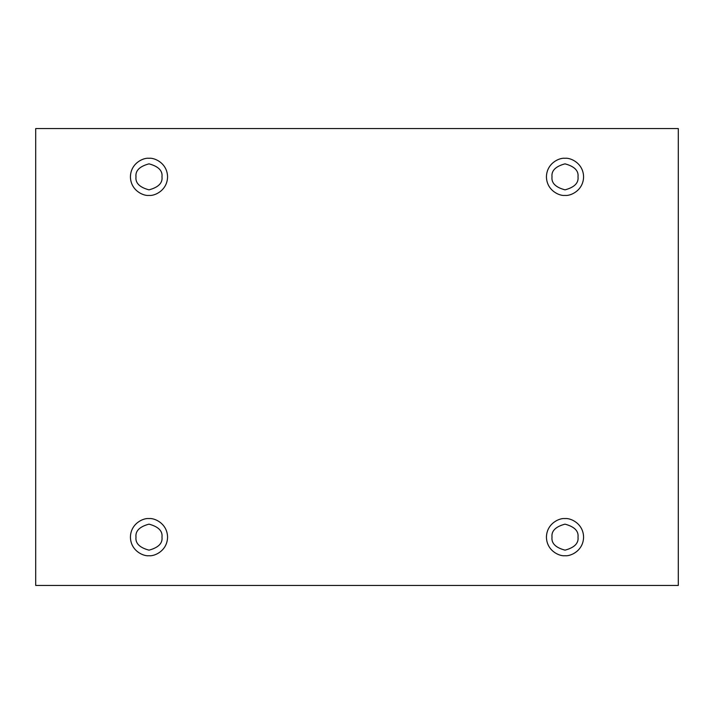 <?xml version="1.0" encoding="UTF-8"?>
<svg xmlns="http://www.w3.org/2000/svg" width="714" height="714" viewBox="0 0 714 714"><rect width="100%" height="100%" fill="white"/><g stroke="black" fill="none" stroke-linecap="round" stroke-linejoin="round"><path stroke-width="1.07" d="M148.994 195.422C154.42 196.172 167.308 190.593 167.567 176.849C167.308 163.104 154.42 157.526 148.994 158.276C154.42 157.526 167.308 163.104 167.567 176.849C167.308 190.593 154.42 196.172 148.994 195.422C143.559 196.172 130.671 190.593 130.421 176.849C130.671 163.104 143.559 157.526 148.994 158.276C143.559 157.526 130.671 163.104 130.421 176.849C130.671 190.593 143.559 196.172 148.994 195.422M135.99 176.849C135.249 182.998 139.587 187.327 148.994 189.853C158.401 187.327 162.73 182.998 161.989 176.849C162.73 170.7 158.401 166.371 148.994 163.845C139.587 166.371 135.249 170.7 135.99 176.849C135.249 170.7 139.587 166.371 148.994 163.845C158.401 166.371 162.73 170.7 161.989 176.849C162.73 182.998 158.401 187.327 148.994 189.853C139.587 187.327 135.249 182.998 135.99 176.849M565.006 195.422C570.441 196.172 583.329 190.593 583.579 176.849C583.329 163.104 570.441 157.526 565.006 158.276C570.441 157.526 583.329 163.104 583.579 176.849C583.329 190.593 570.441 196.172 565.006 195.422C559.58 196.172 546.692 190.593 546.433 176.849C546.692 163.104 559.58 157.526 565.006 158.276C559.58 157.526 546.692 163.104 546.433 176.849C546.692 190.593 559.58 196.172 565.006 195.422M552.011 176.849C551.27 182.998 555.599 187.327 565.006 189.853C574.413 187.327 578.751 182.998 578.01 176.849C578.751 170.7 574.413 166.371 565.006 163.845C555.599 166.371 551.27 170.7 552.011 176.849C551.27 170.7 555.599 166.371 565.006 163.845C574.413 166.371 578.751 170.7 578.01 176.849C578.751 182.998 574.413 187.327 565.006 189.853C555.599 187.327 551.27 182.998 552.011 176.849M565.006 555.724C570.441 556.474 583.329 550.896 583.579 537.151C583.329 523.407 570.441 517.828 565.006 518.578C570.441 517.828 583.329 523.407 583.579 537.151C583.329 550.896 570.441 556.474 565.006 555.724C559.58 556.474 546.692 550.896 546.433 537.151C546.692 523.407 559.58 517.828 565.006 518.578C559.58 517.828 546.692 523.407 546.433 537.151C546.692 550.896 559.58 556.474 565.006 555.724M552.011 537.151C551.27 543.3 555.599 547.629 565.006 550.155C574.413 547.629 578.751 543.3 578.01 537.151C578.751 531.002 574.413 526.673 565.006 524.147C555.599 526.673 551.27 531.002 552.011 537.151C551.27 531.002 555.599 526.673 565.006 524.147C574.413 526.673 578.751 531.002 578.01 537.151C578.751 543.3 574.413 547.629 565.006 550.155C555.599 547.629 551.27 543.3 552.011 537.151M148.994 555.724C154.42 556.474 167.308 550.896 167.567 537.151C167.308 523.407 154.42 517.828 148.994 518.578C154.42 517.828 167.308 523.407 167.567 537.151C167.308 550.896 154.42 556.474 148.994 555.724C143.559 556.474 130.671 550.896 130.421 537.151C130.671 523.407 143.559 517.828 148.994 518.578C143.559 517.828 130.671 523.407 130.421 537.151C130.671 550.896 143.559 556.474 148.994 555.724M135.99 537.151C135.249 543.3 139.587 547.629 148.994 550.155C158.401 547.629 162.73 543.3 161.989 537.151C162.73 531.002 158.401 526.673 148.994 524.147C139.587 526.673 135.249 531.002 135.99 537.151C135.249 531.002 139.587 526.673 148.994 524.147C158.401 526.673 162.73 531.002 161.989 537.151C162.73 543.3 158.401 547.629 148.994 550.155C139.587 547.629 135.249 543.3 135.99 537.151M35.7 128.565L678.3 128.565L678.3 585.435L35.7 585.435L35.7 128.565L35.7 585.435L678.3 585.435L678.3 128.565L35.7 128.565"/></g></svg>
